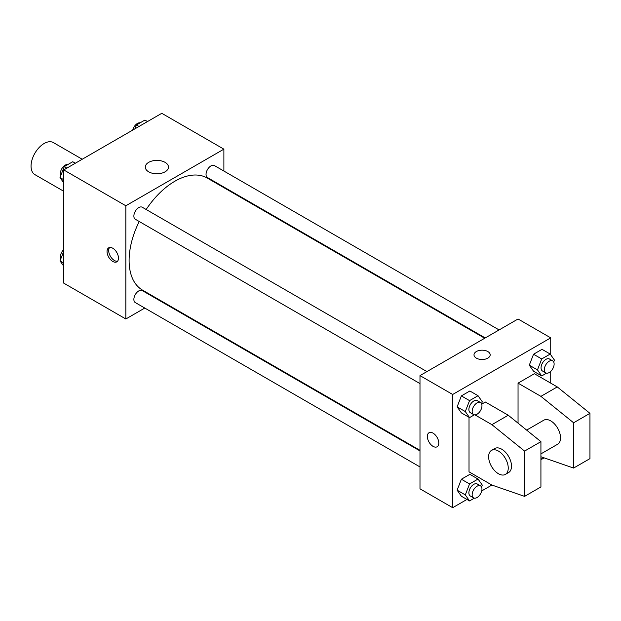 <?xml version="1.0" encoding="UTF-8"?>
<svg xmlns="http://www.w3.org/2000/svg" width="621" height="621" viewBox="0 0 621 621"><rect width="100%" height="100%" fill="white"/><g stroke="black" fill="none" stroke-linecap="round" stroke-linejoin="round"><path stroke-width="0.93" d="M82.22 159.24L53.367 142.582A18.49 10.673 120 0 0 39.123 147.534A18.49 10.673 120 0 0 31.05 166.141A18.49 10.673 120 0 0 34.877 174.61L63.738 191.268M144.786 308.047L125.838 318.992L63.738 283.137L63.738 169.921L161.786 113.309L223.886 149.156L223.886 171.047M159.178 299.741L158.65 300.044M139.228 221.511A64.708 37.361 120 0 0 129.106 260.494A64.708 37.361 120 0 0 142.504 290.116L419.99 450.326M484.706 338.243L207.212 178.033A64.708 37.361 120 0 0 146.16 209.502M223.886 187.053L223.886 187.658M125.838 318.992L125.838 205.768L223.886 149.156M499.09 329.93L214.408 165.574A6.932 4.005 120 0 0 209.067 167.429A6.932 4.005 120 0 0 206.04 174.408A6.932 4.005 120 0 0 207.476 177.583L485.226 337.94M419.99 450.924L142.24 290.574A6.932 4.005 120 0 0 136.899 292.429A6.932 4.005 120 0 0 133.872 299.407A6.932 4.005 120 0 0 135.308 302.582L419.99 466.938M419.99 383.607L135.308 219.244A6.932 4.005 -60 0 1 135.308 211.241A6.932 4.005 -60 0 1 142.24 207.235L426.922 371.599M125.838 205.768L63.738 169.921M148.691 171.823A11.589 6.691 180 0 1 145.291 167.088A11.589 6.691 180 0 1 156.888 160.397A11.589 6.691 180 0 1 168.477 167.088A11.589 6.691 180 0 1 161.32 173.267A11.589 6.691 180 0 1 148.691 171.823M118.479 258.134A8.089 4.673 60 0 1 116.802 261.837A8.089 4.673 60 0 1 108.714 257.172A8.089 4.673 60 0 1 108.714 247.826A8.089 4.673 60 0 1 114.947 249.999A8.089 4.673 60 0 1 118.479 258.134M117.548 261.216A8.089 4.673 60 0 1 110.359 256.217A8.089 4.673 60 0 1 109.622 247.5M466.961 499.447L452.678 507.691L419.99 488.82L419.99 375.604L518.046 318.992L550.726 337.863L550.726 354.801M474.949 414.875L491.894 424.663L524.582 451.079L524.582 496.373L491.894 485.048L481.725 490.924M550.726 371.405L550.726 383.149M487.811 358.146A8.089 4.673 180 0 1 478.993 359.155A8.089 4.673 180 0 1 474.002 354.847A8.089 4.673 180 0 1 482.09 350.174A8.089 4.673 180 0 1 490.179 354.847A8.089 4.673 180 0 1 487.811 358.146M452.678 507.691L452.678 394.475L419.99 375.604M452.678 394.475L550.726 337.863M490.179 354.847A8.089 4.673 0 0 0 482.09 350.174A8.089 4.673 0 0 0 474.002 354.847M433.062 446.367A8.089 4.673 60 0 1 427.784 439.233A8.089 4.673 60 0 1 429.018 432.752A8.089 4.673 60 0 1 437.114 437.425A8.089 4.673 60 0 1 437.106 446.763A8.089 4.673 60 0 1 433.062 446.367M429.026 432.752A8.089 4.673 -120 0 0 427.784 439.233A8.089 4.673 -120 0 0 433.07 446.359A8.089 4.673 -120 0 0 437.114 446.763M529.294 365.179L533.54 354.242L542.032 349.336L533.54 354.242L529.294 365.179L533.54 371.218L529.294 365.179L537.468 369.899L541.714 358.954L550.206 354.055L554.452 360.095L553.707 362.004M457.126 406.848L461.372 395.903L469.864 390.997L461.372 395.903L457.126 406.848L461.372 412.887L457.126 406.848L465.3 411.56L469.546 400.623L478.038 395.717L482.284 401.756L481.539 403.666M457.126 490.179L461.372 479.233L469.864 474.335L461.372 479.233L457.126 490.179L461.372 496.218L457.126 490.179L465.3 494.898L469.546 483.953L478.038 479.047L482.284 485.086L481.539 486.996M518.046 423.157L518.046 383.149L534.386 373.718L557.262 386.922L589.95 413.338L589.95 458.632L573.61 468.063L573.61 422.777L540.922 396.361L518.046 383.149M491.894 485.048L469.018 471.836L469.018 417.304M524.582 496.373L540.922 486.934L540.922 441.647L508.242 415.232L485.358 402.02L481.725 404.116M540.922 453.881L557.666 444.225A13.864 8.003 -120 0 0 557.666 428.211A13.864 8.003 -120 0 0 543.794 420.2L526.647 430.105M540.922 456.745L573.61 468.063M491.498 450.396L494.766 448.509A13.864 8.003 60 0 1 508.638 456.513A13.864 8.003 60 0 1 508.638 472.527L505.37 474.413A13.864 8.003 60 0 1 498.438 473.73A13.864 8.003 60 0 1 489.379 461.504A13.864 8.003 60 0 1 491.498 450.396A13.864 8.003 60 0 1 505.37 458.399A13.864 8.003 60 0 1 505.37 474.413M589.95 413.338L573.61 422.777M540.922 441.647L524.582 451.079M557.262 386.922L540.922 396.361M508.242 415.232L491.894 424.663M63.738 182.869L60.012 177.575L64.258 166.63L72.75 161.732L75.335 163.222M63.738 179.725L60.012 177.575M66.843 168.12L64.258 166.63M67.945 164.503A6.932 4.005 120 0 0 62.923 167.134A6.932 4.005 120 0 0 60.338 173.616A6.932 4.005 120 0 0 60.757 175.665M134.936 128.811L136.426 124.968L144.918 120.063L147.503 121.553M139.011 126.459L136.426 124.968M140.113 122.842A6.932 4.005 120 0 0 132.739 130.076M63.738 266.199L60.012 260.905L63.738 251.319M63.738 263.056L60.012 260.905M63.738 249.595A6.932 4.005 120 0 0 60.338 256.947A6.932 4.005 120 0 0 60.757 258.996M474.351 414.828L469.546 417.607L465.3 411.56M480.522 402.54L477.254 400.654A6.932 4.005 120 0 0 471.913 402.517A6.932 4.005 120 0 0 468.886 409.495A6.932 4.005 120 0 0 470.322 412.662L473.59 414.556A6.932 4.005 120 0 0 480.522 410.551A6.932 4.005 120 0 0 480.522 402.54A6.932 4.005 120 0 0 475.181 404.403A6.932 4.005 120 0 0 472.154 411.381A6.932 4.005 120 0 0 473.59 414.556M469.546 417.607L461.372 412.887M469.546 400.623L461.372 395.903M478.038 395.717L469.864 390.997M546.519 373.167L541.714 375.938L537.468 369.899M552.69 360.879L549.422 358.992A6.932 4.005 120 0 0 544.081 360.848A6.932 4.005 120 0 0 541.054 367.826A6.932 4.005 120 0 0 542.49 371.001L545.758 372.887A6.932 4.005 120 0 0 552.69 368.882A6.932 4.005 120 0 0 552.69 360.879A6.932 4.005 120 0 0 547.349 362.734A6.932 4.005 120 0 0 544.322 369.712A6.932 4.005 120 0 0 545.758 372.887M541.714 375.938L533.54 371.218M541.714 358.954L533.54 354.242M550.206 354.055L542.032 349.336M474.351 498.158L469.546 500.937L465.3 494.898M480.522 485.878L477.254 483.992A6.932 4.005 120 0 0 471.913 485.847A6.932 4.005 120 0 0 468.886 492.826A6.932 4.005 120 0 0 470.322 496L473.59 497.887A6.932 4.005 120 0 0 480.522 493.881A6.932 4.005 120 0 0 480.522 485.878A6.932 4.005 120 0 0 475.181 487.733A6.932 4.005 120 0 0 472.154 494.712A6.932 4.005 120 0 0 473.59 497.887M469.546 500.937L461.372 496.218M469.546 483.953L461.372 479.233M478.038 479.047L469.864 474.335M544.151 457.863L541.714 459.268L540.922 458.151M541.714 459.268L540.922 458.818"/></g></svg>
